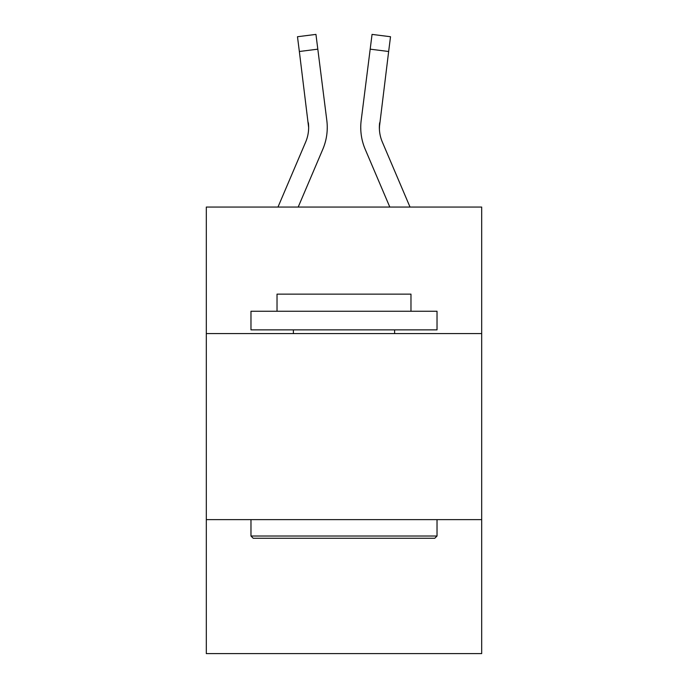 <?xml version="1.0" encoding="UTF-8"?>
<svg xmlns="http://www.w3.org/2000/svg" width="688" height="688" viewBox="0 0 688 688"><rect width="100%" height="100%" fill="white"/><g stroke="black" fill="none" stroke-linecap="round" stroke-linejoin="round"><path stroke-width="1.03" d="M481.686 333.577L481.686 207.062L206.314 207.062L206.314 333.577L481.686 333.577L481.686 653.6L206.314 653.6L206.314 333.577M481.686 519.638L206.314 519.638M298.196 207.062L322.792 149.296A55.814 55.814 -36.2 0 0 326.817 120.434L317.813 49.166L299.349 51.497L297.483 36.731L315.947 34.4L317.813 49.166M277.978 207.062L305.678 142.003A37.212 37.212 -34.5 0 0 308.645 127.504L299.349 51.497M327.187 130.135L327.256 127.865L327.187 130.135M326.533 118.198L326.817 120.434M410.022 207.062L382.322 142.003A37.212 37.212 34.5 0 1 379.355 127.495L388.651 51.497L370.187 49.166L372.053 34.4L390.517 36.731L372.053 34.4L390.517 36.731L372.053 34.4L390.517 36.731L372.053 34.4L390.517 36.731L372.053 34.4L390.517 36.731L372.053 34.4L390.517 36.731L372.053 34.4L390.517 36.731L372.053 34.4L390.517 36.731L372.053 34.4L390.517 36.731L372.053 34.4L390.517 36.731L372.053 34.4L390.517 36.731L372.053 34.4L390.517 36.731L372.053 34.4L390.517 36.731L372.053 34.4L390.517 36.731L372.053 34.4L390.517 36.731L372.053 34.4L390.517 36.731L372.053 34.4L390.517 36.731L372.053 34.4L390.517 36.731L372.053 34.4L390.517 36.731L372.053 34.4L390.517 36.731L372.053 34.4L390.517 36.731L372.053 34.4L390.517 36.731L372.053 34.4L390.517 36.731L372.053 34.4L390.517 36.731L372.053 34.4L390.517 36.731L372.053 34.4L390.517 36.731L372.053 34.4L390.517 36.731L372.053 34.4L390.517 36.731L388.651 51.497M389.804 207.062L365.208 149.296A55.814 55.814 36.2 0 1 361.183 120.434L370.187 49.166M379.398 129.249L379.647 122.765A37.212 37.212 36.2 0 0 382.322 142.003A37.212 37.212 36.2 0 1 379.355 127.495A37.212 37.212 36.2 0 0 382.322 142.003A37.212 37.212 36.2 0 1 379.355 127.495A37.212 37.212 36.2 0 0 382.322 142.003A37.212 37.212 36.2 0 1 379.355 127.495A37.212 37.212 36.2 0 0 382.322 142.003A37.212 37.212 36.2 0 1 379.355 127.495A37.212 37.212 36.2 0 0 382.322 142.003A37.212 37.212 36.2 0 1 379.355 127.495A37.212 37.212 36.2 0 0 382.322 142.003A37.212 37.212 36.2 0 1 379.355 127.495A37.212 37.212 36.2 0 0 382.322 142.003A37.212 37.212 36.2 0 1 379.355 127.495A37.212 37.212 36.2 0 0 382.322 142.003A37.212 37.212 36.2 0 1 379.355 127.495A37.212 37.212 36.2 0 0 382.322 142.003A37.212 37.212 36.2 0 1 379.355 127.495A37.212 37.212 36.2 0 0 382.322 142.003A37.212 37.212 36.2 0 1 379.355 127.495A37.212 37.212 36.2 0 0 382.322 142.003A37.212 37.212 36.2 0 1 379.355 127.495A37.212 37.212 36.2 0 0 382.322 142.003A37.212 37.212 36.2 0 1 379.355 127.495A37.212 37.212 36.2 0 0 382.322 142.003A37.212 37.212 36.2 0 1 379.355 127.495A37.212 37.212 36.2 0 0 382.322 142.003A37.212 37.212 36.2 0 1 379.355 127.495A37.212 37.212 36.2 0 0 382.322 142.003A37.212 37.212 36.2 0 1 379.355 127.495A37.212 37.212 36.2 0 0 382.322 142.003A37.212 37.212 36.2 0 1 379.355 127.495A37.212 37.212 36.2 0 0 382.322 142.003A37.212 37.212 36.2 0 1 379.355 127.495A37.212 37.212 36.2 0 0 382.322 142.003A37.212 37.212 36.2 0 1 379.355 127.495A37.212 37.212 36.2 0 0 382.322 142.003A37.212 37.212 36.2 0 1 379.355 127.495A37.212 37.212 36.2 0 0 382.322 142.003A37.212 37.212 36.2 0 1 379.355 127.495A37.212 37.212 36.2 0 0 382.322 142.003A37.212 37.212 36.2 0 1 379.355 127.495A37.212 37.212 36.2 0 0 382.322 142.003A37.212 37.212 36.2 0 1 379.355 127.495A37.212 37.212 36.2 0 0 382.322 142.003A37.212 37.212 36.2 0 1 379.355 127.495A37.212 37.212 36.2 0 0 382.322 142.003A37.212 37.212 36.2 0 1 379.355 127.495A37.212 37.212 36.2 0 0 382.322 142.003A37.212 37.212 36.2 0 1 379.355 127.495A37.212 37.212 36.2 0 0 382.322 142.003A37.212 37.212 36.2 0 1 379.355 127.495A37.212 37.212 36.2 0 0 382.322 142.003A37.212 37.212 36.2 0 1 379.355 127.495M253.201 538.248L250.974 536.012L437.026 536.012L434.799 538.248L253.201 538.248M437.026 311.251L437.026 329.862L250.974 329.862L250.974 311.251L437.026 311.251M277.023 311.251L277.023 294.137L410.977 294.137L410.977 311.251M437.026 519.638L437.026 536.012M250.974 519.638L250.974 536.012M394.611 329.862L394.611 333.577M293.389 329.862L293.389 333.577M305.678 142.003A37.212 37.212 -36.2 0 0 308.645 127.495A37.212 37.212 -36.2 0 1 305.678 142.003A37.212 37.212 -36.2 0 0 308.645 127.495A37.212 37.212 -36.2 0 1 305.678 142.003A37.212 37.212 -36.2 0 0 308.645 127.495A37.212 37.212 -36.2 0 1 305.678 142.003A37.212 37.212 -36.2 0 0 308.645 127.495A37.212 37.212 -36.2 0 1 305.678 142.003A37.212 37.212 -36.2 0 0 308.645 127.495A37.212 37.212 -36.2 0 1 305.678 142.003A37.212 37.212 -36.2 0 0 308.645 127.495A37.212 37.212 -36.2 0 1 305.678 142.003A37.212 37.212 -36.2 0 0 308.645 127.495A37.212 37.212 -36.2 0 1 305.678 142.003A37.212 37.212 -36.2 0 0 308.645 127.495A37.212 37.212 -36.2 0 1 305.678 142.003A37.212 37.212 -36.2 0 0 308.645 127.495A37.212 37.212 -36.2 0 1 305.678 142.003A37.212 37.212 -36.2 0 0 308.645 127.495A37.212 37.212 -36.2 0 1 305.678 142.003A37.212 37.212 -36.2 0 0 308.645 127.495A37.212 37.212 -36.2 0 1 305.678 142.003A37.212 37.212 -36.2 0 0 308.645 127.495A37.212 37.212 -36.2 0 1 305.678 142.003A37.212 37.212 -36.2 0 0 308.645 127.495A37.212 37.212 -36.2 0 1 305.678 142.003A37.212 37.212 -36.2 0 0 308.645 127.495A37.212 37.212 -36.2 0 1 305.678 142.003A37.212 37.212 -36.2 0 0 308.645 127.495A37.212 37.212 -36.2 0 1 305.678 142.003A37.212 37.212 -36.2 0 0 308.645 127.495A37.212 37.212 -36.2 0 1 305.678 142.003A37.212 37.212 -36.2 0 0 308.645 127.495A37.212 37.212 -36.2 0 1 305.678 142.003A37.212 37.212 -36.2 0 0 308.645 127.495A37.212 37.212 -36.2 0 1 305.678 142.003A37.212 37.212 -36.2 0 0 308.645 127.495A37.212 37.212 -36.2 0 1 305.678 142.003A37.212 37.212 -36.2 0 0 308.645 127.495A37.212 37.212 -36.2 0 1 305.678 142.003A37.212 37.212 -36.2 0 0 308.645 127.495A37.212 37.212 -36.2 0 1 305.678 142.003A37.212 37.212 -36.2 0 0 308.645 127.495A37.212 37.212 -36.2 0 1 305.678 142.003A37.212 37.212 -36.2 0 0 308.645 127.495A37.212 37.212 -36.2 0 1 305.678 142.003A37.212 37.212 -36.2 0 0 308.645 127.495A37.212 37.212 -36.2 0 1 305.678 142.003A37.212 37.212 -36.2 0 0 308.645 127.495A37.212 37.212 -36.2 0 1 305.678 142.003A37.212 37.212 -36.2 0 0 308.645 127.495A37.212 37.212 -36.2 0 1 305.678 142.003A37.212 37.212 -36.2 0 0 308.645 127.495L308.353 122.765A37.212 37.212 -36.2 0 1 305.678 142.003M327.256 127.4L327.187 130.152L327.256 127.4M360.813 130.152L360.744 127.4M361.183 120.434L361.467 118.198M390.517 36.731L372.053 34.4M297.483 36.731L315.947 34.4"/></g></svg>
